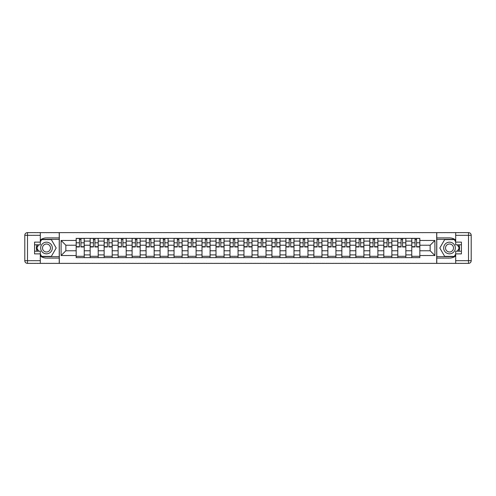 <?xml version="1.0" encoding="UTF-8"?>
<svg xmlns="http://www.w3.org/2000/svg" width="496" height="496" viewBox="0 0 496 496"><rect width="100%" height="100%" fill="white"/><g stroke="black" fill="none" stroke-linecap="round" stroke-linejoin="round"><path stroke-width="0.74" d="M40.306 255.967A10.087 10.087 0 0 0 46.494 258.087L59.222 258.087L59.222 263.376L436.778 263.376L436.778 258.087L449.506 258.087A10.087 10.087 0 0 0 455.694 255.967M455.694 240.033A10.087 10.087 0 0 0 449.506 237.913L436.778 237.913L436.778 232.624L59.222 232.624L59.222 237.913L46.494 237.913A10.087 10.087 0 0 0 40.306 240.033M90.148 257.635L90.148 241.099L84.233 241.099L84.233 257.635M84.233 241.099L84.233 238.365M90.148 241.099L90.148 238.365M98.214 238.365L98.214 257.635M104.129 257.635L104.129 238.365M112.195 238.365L112.195 257.635M118.116 257.635L118.116 238.365M126.182 238.365L126.182 257.635M132.097 257.635L132.097 238.365M140.163 238.365L140.163 257.635M146.078 257.635L146.078 238.365M154.151 238.365L154.151 257.635M160.065 257.635L160.065 238.365M168.132 238.365L168.132 257.635M174.046 257.635L174.046 238.365M182.113 238.365L182.113 257.635M188.034 257.635L188.034 238.365M196.1 238.365L196.1 257.635M202.015 257.635L202.015 238.365M210.081 238.365L210.081 257.635M216.002 257.635L216.002 238.365M224.068 238.365L224.068 257.635M229.983 257.635L229.983 238.365M238.049 238.365L238.049 257.635M243.964 257.635L243.964 238.365M252.036 238.365L252.036 257.635M257.951 257.635L257.951 238.365M266.017 238.365L266.017 257.635M271.932 257.635L271.932 238.365M279.998 238.365L279.998 257.635M285.919 257.635L285.919 238.365M293.985 238.365L293.985 257.635M299.9 257.635L299.9 238.365M307.966 238.365L307.966 257.635M313.887 257.635L313.887 238.365M321.954 238.365L321.954 257.635M327.868 257.635L327.868 238.365M335.935 238.365L335.935 257.635M341.849 257.635L341.849 238.365M349.922 238.365L349.922 257.635M355.837 257.635L355.837 238.365M363.903 238.365L363.903 257.635M369.818 257.635L369.818 238.365M377.884 238.365L377.884 257.635M383.805 257.635L383.805 238.365M391.871 238.365L391.871 257.635M397.786 257.635L397.786 238.365M405.852 238.365L405.852 257.635M411.767 257.635L411.767 238.365M411.767 250.778L405.852 250.778M397.786 250.778L391.871 250.778M383.805 250.778L377.884 250.778M369.818 250.778L363.903 250.778M355.837 250.778L349.922 250.778M341.849 250.778L335.935 250.778M327.868 250.778L321.954 250.778M313.887 250.778L307.966 250.778M299.9 250.778L293.985 250.778M285.919 250.778L279.998 250.778M271.932 250.778L266.017 250.778M257.951 250.778L252.036 250.778M243.964 250.778L238.049 250.778M229.983 250.778L224.068 250.778M216.002 250.778L210.081 250.778M202.015 250.778L196.1 250.778M188.034 250.778L182.113 250.778M174.046 250.778L168.132 250.778M160.065 250.778L154.151 250.778M146.078 250.778L140.163 250.778M132.097 250.778L126.182 250.778M118.116 250.778L112.195 250.778M104.129 250.778L98.214 250.778M90.148 250.778L84.233 250.778M411.767 245.222L405.852 245.222M397.786 245.222L391.871 245.222M383.805 245.222L377.884 245.222M369.818 245.222L363.903 245.222M355.837 245.222L349.922 245.222M341.849 245.222L335.935 245.222M327.868 245.222L321.954 245.222M313.887 245.222L307.966 245.222M299.9 245.222L293.985 245.222M285.919 245.222L279.998 245.222M271.932 245.222L266.017 245.222M257.951 245.222L252.036 245.222M243.964 245.222L238.049 245.222M229.983 245.222L224.068 245.222M216.002 245.222L210.081 245.222M202.015 245.222L196.1 245.222M188.034 245.222L182.113 245.222M174.046 245.222L168.132 245.222M160.065 245.222L154.151 245.222M146.078 245.222L140.163 245.222M132.097 245.222L126.182 245.222M118.116 245.222L112.195 245.222M104.129 245.222L98.214 245.222M90.148 245.222L84.233 245.222M65.856 250.778L76.161 250.778L76.161 245.222L65.856 245.222L65.856 250.778L61.101 255.527L61.101 240.473L76.161 240.473L76.161 245.222M419.839 245.222L419.839 250.778L430.144 250.778L430.144 245.222L419.839 245.222L419.839 238.365L76.161 238.365L76.161 240.473M419.839 240.473L434.899 240.473L434.899 255.527L419.839 255.527L419.839 250.778M76.161 250.778L76.161 257.635L419.839 257.635L419.839 255.527M76.161 255.527L61.101 255.527M436.691 263.376L436.691 232.624M59.309 263.376L59.309 232.624M84.233 256.289L76.161 256.289M79.434 239.711L80.96 239.711M98.214 256.289L90.148 256.289M93.415 239.711L94.941 239.711M112.195 256.289L104.129 256.289M107.403 239.711L108.928 239.711M126.182 256.289L118.116 256.289M121.384 239.711L122.909 239.711M140.163 256.289L132.097 256.289M135.371 239.711L136.896 239.711M154.151 256.289L146.078 256.289M149.352 239.711L150.877 239.711M168.132 256.289L160.065 256.289M163.339 239.711L164.858 239.711M182.113 256.289L174.046 256.289M177.32 239.711L178.845 239.711M196.1 256.289L188.034 256.289M191.301 239.711L192.826 239.711M210.081 256.289L202.015 256.289M205.288 239.711L206.813 239.711M224.068 256.289L216.002 256.289M219.269 239.711L220.794 239.711M238.049 256.289L229.983 256.289M233.256 239.711L234.775 239.711M252.036 256.289L243.964 256.289M247.237 239.711L248.763 239.711M266.017 256.289L257.951 256.289M261.225 239.711L262.744 239.711M279.998 256.289L271.932 256.289M275.206 239.711L276.731 239.711M293.985 256.289L285.919 256.289M289.187 239.711L290.712 239.711M307.966 256.289L299.9 256.289M303.174 239.711L304.699 239.711M321.954 256.289L313.887 256.289M317.155 239.711L318.68 239.711M335.935 256.289L327.868 256.289M331.142 239.711L332.661 239.711M349.922 256.289L341.849 256.289M345.123 239.711L346.648 239.711M363.903 256.289L355.837 256.289M359.104 239.711L360.629 239.711M377.884 256.289L369.818 256.289M373.091 239.711L374.616 239.711M391.871 256.289L383.805 256.289M387.072 239.711L388.597 239.711M405.852 256.289L397.786 256.289M401.059 239.711L402.585 239.711M419.839 256.289L411.767 256.289M415.04 239.711L416.566 239.711M61.101 240.473L65.856 245.222M430.144 250.778L434.899 255.527M430.144 245.222L434.899 240.473M80.96 246.971L80.96 238.452L84.184 238.452L84.184 246.971L80.96 246.971M79.434 239.618L80.96 239.618M79.434 238.452L76.21 238.452L76.21 246.971L79.434 246.971L79.434 238.452L80.96 238.452M94.941 246.971L94.941 238.452L98.171 238.452L98.171 246.971L94.941 246.971M93.415 239.618L94.941 239.618M93.415 238.452L90.191 238.452L90.191 246.971L93.415 246.971L93.415 238.452L94.941 238.452M108.928 246.971L108.928 238.452L112.152 238.452L112.152 246.971L108.928 246.971M107.403 239.618L108.928 239.618M107.403 238.452L104.172 238.452L104.172 246.971L107.403 246.971L107.403 238.452L108.928 238.452M36.921 244.819A10.087 10.087 0 0 0 36.921 251.181M59.222 232.624L40.306 232.624L40.306 244.819L34.571 244.819M59.222 263.376L27.491 263.376A2.691 2.691 0 0 1 24.8 260.685L24.8 235.315A2.691 2.691 0 0 1 27.491 232.624L40.306 232.624M59.222 258.087L59.222 237.913M34.571 251.181L40.306 251.181L40.306 263.376M40.306 242.129L34.571 242.129L34.571 253.871L40.306 253.871M59.222 239.351L41.497 239.351L40.306 241.416M40.306 254.584L41.497 256.649L59.222 256.649M38.341 244.819L36.506 248L38.341 251.181M459.079 251.181A10.087 10.087 0 0 0 459.079 244.819M436.778 263.376L455.694 263.376L455.694 251.181L461.429 251.181M436.778 232.624L468.509 232.624A2.691 2.691 0 0 1 471.2 235.315L471.2 260.685A2.691 2.691 0 0 1 468.509 263.376L455.694 263.376M436.778 237.913L436.778 258.087M461.429 244.819L455.694 244.819L455.694 232.624M455.694 253.871L461.429 253.871L461.429 242.129L455.694 242.129M436.778 256.649L454.503 256.649L455.694 254.584M455.694 241.416L454.503 239.351L436.778 239.351M457.659 251.181L459.494 248L457.659 244.819M40.666 248A5.828 5.828 0 0 0 46.494 253.828A5.828 5.828 0 0 0 52.322 248A5.828 5.828 0 0 0 46.494 242.172A5.828 5.828 0 0 0 40.666 248M42.501 248A3.987 3.987 0 0 0 46.494 251.987A3.987 3.987 0 0 0 50.48 248A3.987 3.987 0 0 0 46.494 244.013A3.987 3.987 0 0 0 42.501 248M40.306 241.949L41.652 239.618L51.33 239.618L56.172 248L51.33 256.382L41.652 256.382L40.306 254.051M38.651 251.181L36.816 248L38.651 244.819M443.678 248A5.828 5.828 0 0 0 449.506 253.828A5.828 5.828 0 0 0 455.334 248A5.828 5.828 0 0 0 449.506 242.172A5.828 5.828 0 0 0 443.678 248M445.52 248A3.987 3.987 0 0 0 449.506 251.987A3.987 3.987 0 0 0 453.499 248A3.987 3.987 0 0 0 449.506 244.013A3.987 3.987 0 0 0 445.52 248M455.694 254.051L454.348 256.382L444.67 256.382L439.828 248L444.67 239.618L454.348 239.618L455.694 241.949M457.349 244.819L459.184 248L457.349 251.181M122.909 246.971L122.909 238.452L126.139 238.452L126.139 246.971L122.909 246.971M121.384 239.618L122.909 239.618M121.384 238.452L118.16 238.452L118.16 246.971L121.384 246.971L121.384 238.452L122.909 238.452M136.896 246.971L136.896 238.452L140.12 238.452L140.12 246.971L136.896 246.971M135.371 239.618L136.896 239.618M135.371 238.452L132.141 238.452L132.141 246.971L135.371 246.971L135.371 238.452L136.896 238.452M150.877 246.971L150.877 238.452L154.101 238.452L154.101 246.971L150.877 246.971M149.352 239.618L150.877 239.618M149.352 238.452L146.128 238.452L146.128 246.971L149.352 246.971L149.352 238.452L150.877 238.452M164.858 246.971L164.858 238.452L168.088 238.452L168.088 246.971L164.858 246.971M163.339 239.618L164.858 239.618M163.339 238.452L160.109 238.452L160.109 246.971L163.339 246.971L163.339 238.452L164.858 238.452M178.845 246.971L178.845 238.452L182.069 238.452L182.069 246.971L178.845 246.971M177.32 239.618L178.845 239.618M177.32 238.452L174.096 238.452L174.096 246.971L177.32 246.971L177.32 238.452L178.845 238.452M192.826 246.971L192.826 238.452L196.056 238.452L196.056 246.971L192.826 246.971M191.301 239.618L192.826 239.618M191.301 238.452L188.077 238.452L188.077 246.971L191.301 246.971L191.301 238.452L192.826 238.452M206.813 246.971L206.813 238.452L210.037 238.452L210.037 246.971L206.813 246.971M205.288 239.618L206.813 239.618M205.288 238.452L202.058 238.452L202.058 246.971L205.288 246.971L205.288 238.452L206.813 238.452M220.794 246.971L220.794 238.452L224.025 238.452L224.025 246.971L220.794 246.971M219.269 239.618L220.794 239.618M219.269 238.452L216.045 238.452L216.045 246.971L219.269 246.971L219.269 238.452L220.794 238.452M234.775 246.971L234.775 238.452L238.006 238.452L238.006 246.971L234.775 246.971M233.256 239.618L234.775 239.618M233.256 238.452L230.026 238.452L230.026 246.971L233.256 246.971L233.256 238.452L234.775 238.452M248.763 246.971L248.763 238.452L251.987 238.452L251.987 246.971L248.763 246.971M247.237 239.618L248.763 239.618M247.237 238.452L244.013 238.452L244.013 246.971L247.237 246.971L247.237 238.452L248.763 238.452M262.744 246.971L262.744 238.452L265.974 238.452L265.974 246.971L262.744 246.971M261.225 239.618L262.744 239.618M261.225 238.452L257.994 238.452L257.994 246.971L261.225 246.971L261.225 238.452L262.744 238.452M276.731 246.971L276.731 238.452L279.955 238.452L279.955 246.971L276.731 246.971M275.206 239.618L276.731 239.618M275.206 238.452L271.975 238.452L271.975 246.971L275.206 246.971L275.206 238.452L276.731 238.452M290.712 246.971L290.712 238.452L293.942 238.452L293.942 246.971L290.712 246.971M289.187 239.618L290.712 239.618M289.187 238.452L285.963 238.452L285.963 246.971L289.187 246.971L289.187 238.452L290.712 238.452M304.699 246.971L304.699 238.452L307.923 238.452L307.923 246.971L304.699 246.971M303.174 239.618L304.699 239.618M303.174 238.452L299.944 238.452L299.944 246.971L303.174 246.971L303.174 238.452L304.699 238.452M318.68 246.971L318.68 238.452L321.904 238.452L321.904 246.971L318.68 246.971M317.155 239.618L318.68 239.618M317.155 238.452L313.931 238.452L313.931 246.971L317.155 246.971L317.155 238.452L318.68 238.452M332.661 246.971L332.661 238.452L335.891 238.452L335.891 246.971L332.661 246.971M331.142 239.618L332.661 239.618M331.142 238.452L327.912 238.452L327.912 246.971L331.142 246.971L331.142 238.452L332.661 238.452M346.648 246.971L346.648 238.452L349.872 238.452L349.872 246.971L346.648 246.971M345.123 239.618L346.648 239.618M345.123 238.452L341.899 238.452L341.899 246.971L345.123 246.971L345.123 238.452L346.648 238.452M360.629 246.971L360.629 238.452L363.859 238.452L363.859 246.971L360.629 246.971M359.104 239.618L360.629 239.618M359.104 238.452L355.88 238.452L355.88 246.971L359.104 246.971L359.104 238.452L360.629 238.452M374.616 246.971L374.616 238.452L377.84 238.452L377.84 246.971L374.616 246.971M373.091 239.618L374.616 239.618M373.091 238.452L369.861 238.452L369.861 246.971L373.091 246.971L373.091 238.452L374.616 238.452M388.597 246.971L388.597 238.452L391.828 238.452L391.828 246.971L388.597 246.971M387.072 239.618L388.597 239.618M387.072 238.452L383.848 238.452L383.848 246.971L387.072 246.971L387.072 238.452L388.597 238.452M402.585 246.971L402.585 238.452L405.809 238.452L405.809 246.971L402.585 246.971M401.059 239.618L402.585 239.618M401.059 238.452L397.829 238.452L397.829 246.971L401.059 246.971L401.059 238.452L402.585 238.452M416.566 246.971L416.566 238.452L419.79 238.452L419.79 246.971L416.566 246.971M415.04 239.618L416.566 239.618M415.04 238.452L411.816 238.452L411.816 246.971L415.04 246.971L415.04 238.452L416.566 238.452M397.786 241.099L391.871 241.099M383.805 241.099L377.884 241.099M369.818 241.099L363.903 241.099M355.837 241.099L349.922 241.099M341.849 241.099L335.935 241.099M327.868 241.099L321.954 241.099M313.887 241.099L307.966 241.099M299.9 241.099L293.985 241.099M285.919 241.099L279.998 241.099M271.932 241.099L266.017 241.099M257.951 241.099L252.036 241.099M243.964 241.099L238.049 241.099M229.983 241.099L224.068 241.099M216.002 241.099L210.081 241.099M202.015 241.099L196.1 241.099M188.034 241.099L182.113 241.099M174.046 241.099L168.132 241.099M160.065 241.099L154.151 241.099M146.078 241.099L140.163 241.099M132.097 241.099L126.182 241.099M118.116 241.099L112.195 241.099M104.129 241.099L98.214 241.099M411.767 241.099L405.852 241.099M397.786 254.901L391.871 254.901M383.805 254.901L377.884 254.901M369.818 254.901L363.903 254.901M355.837 254.901L349.922 254.901M341.849 254.901L335.935 254.901M327.868 254.901L321.954 254.901M313.887 254.901L307.966 254.901M299.9 254.901L293.985 254.901M285.919 254.901L279.998 254.901M271.932 254.901L266.017 254.901M257.951 254.901L252.036 254.901M243.964 254.901L238.049 254.901M229.983 254.901L224.068 254.901M216.002 254.901L210.081 254.901M202.015 254.901L196.1 254.901M188.034 254.901L182.113 254.901M174.046 254.901L168.132 254.901M160.065 254.901L154.151 254.901M146.078 254.901L140.163 254.901M132.097 254.901L126.182 254.901M118.116 254.901L112.195 254.901M104.129 254.901L98.214 254.901M90.148 254.901L84.233 254.901M411.767 254.901L405.852 254.901M80.96 246.661L84.184 246.661M80.96 242.804L84.184 242.804M76.21 246.661L79.434 246.661M76.21 242.804L79.434 242.804M94.941 246.661L98.171 246.661M94.941 242.804L98.171 242.804M90.191 246.661L93.415 246.661M90.191 242.804L93.415 242.804M108.928 246.661L112.152 246.661M108.928 242.804L112.152 242.804M104.172 246.661L107.403 246.661M104.172 242.804L107.403 242.804M40.306 235.315L27.491 235.315L27.491 260.685L40.306 260.685M24.8 235.315L27.491 235.315L27.491 232.624M27.491 263.376L27.491 260.685L24.8 260.685M455.694 260.685L468.509 260.685L468.509 235.315L455.694 235.315M471.2 260.685L468.509 260.685L468.509 263.376M468.509 232.624L468.509 235.315L471.2 235.315M122.909 246.661L126.139 246.661M122.909 242.804L126.139 242.804M118.16 246.661L121.384 246.661M118.16 242.804L121.384 242.804M136.896 246.661L140.12 246.661M136.896 242.804L140.12 242.804M132.141 246.661L135.371 246.661M132.141 242.804L135.371 242.804M150.877 246.661L154.101 246.661M150.877 242.804L154.101 242.804M146.128 246.661L149.352 246.661M146.128 242.804L149.352 242.804M164.858 246.661L168.088 246.661M164.858 242.804L168.088 242.804M160.109 246.661L163.339 246.661M160.109 242.804L163.339 242.804M178.845 246.661L182.069 246.661M178.845 242.804L182.069 242.804M174.096 246.661L177.32 246.661M174.096 242.804L177.32 242.804M192.826 246.661L196.056 246.661M192.826 242.804L196.056 242.804M188.077 246.661L191.301 246.661M188.077 242.804L191.301 242.804M206.813 246.661L210.037 246.661M206.813 242.804L210.037 242.804M202.058 246.661L205.288 246.661M202.058 242.804L205.288 242.804M220.794 246.661L224.025 246.661M220.794 242.804L224.025 242.804M216.045 246.661L219.269 246.661M216.045 242.804L219.269 242.804M234.775 246.661L238.006 246.661M234.775 242.804L238.006 242.804M230.026 246.661L233.256 246.661M230.026 242.804L233.256 242.804M248.763 246.661L251.987 246.661M248.763 242.804L251.987 242.804M244.013 246.661L247.237 246.661M244.013 242.804L247.237 242.804M262.744 246.661L265.974 246.661M262.744 242.804L265.974 242.804M257.994 246.661L261.225 246.661M257.994 242.804L261.225 242.804M276.731 246.661L279.955 246.661M276.731 242.804L279.955 242.804M271.975 246.661L275.206 246.661M271.975 242.804L275.206 242.804M290.712 246.661L293.942 246.661M290.712 242.804L293.942 242.804M285.963 246.661L289.187 246.661M285.963 242.804L289.187 242.804M304.699 246.661L307.923 246.661M304.699 242.804L307.923 242.804M299.944 246.661L303.174 246.661M299.944 242.804L303.174 242.804M318.68 246.661L321.904 246.661M318.68 242.804L321.904 242.804M313.931 246.661L317.155 246.661M313.931 242.804L317.155 242.804M332.661 246.661L335.891 246.661M332.661 242.804L335.891 242.804M327.912 246.661L331.142 246.661M327.912 242.804L331.142 242.804M346.648 246.661L349.872 246.661M346.648 242.804L349.872 242.804M341.899 246.661L345.123 246.661M341.899 242.804L345.123 242.804M360.629 246.661L363.859 246.661M360.629 242.804L363.859 242.804M355.88 246.661L359.104 246.661M355.88 242.804L359.104 242.804M374.616 246.661L377.84 246.661M374.616 242.804L377.84 242.804M369.861 246.661L373.091 246.661M369.861 242.804L373.091 242.804M388.597 246.661L391.828 246.661M388.597 242.804L391.828 242.804M383.848 246.661L387.072 246.661M383.848 242.804L387.072 242.804M402.585 246.661L405.809 246.661M402.585 242.804L405.809 242.804M397.829 246.661L401.059 246.661M397.829 242.804L401.059 242.804M416.566 246.661L419.79 246.661M416.566 242.804L419.79 242.804M411.816 246.661L415.04 246.661M411.816 242.804L415.04 242.804"/></g></svg>
